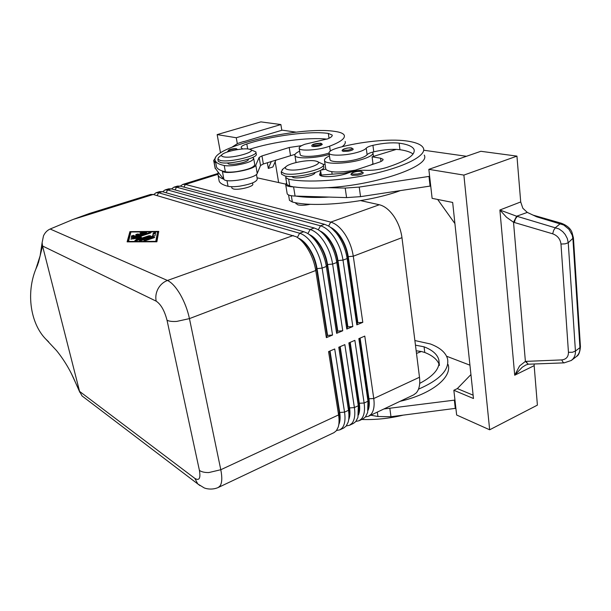 <?xml version="1.0" encoding="UTF-8"?>
<svg xmlns="http://www.w3.org/2000/svg" width="611" height="611" viewBox="0 0 611 611"><rect width="100%" height="100%" fill="white"/><g stroke="black" fill="none" stroke-linecap="round" stroke-linejoin="round"><path stroke-width="0.92" d="M320.821 143.241L322.318 144.303C320.874 145.838 317.682 146.594 312.74 146.564L311.77 146.014M242.643 148.985L241.185 147.595C240.894 146.541 242.773 145.334 246.813 143.975C271.452 135.81 309.869 130.739 328.313 133.427L332.17 135.039C332.552 136.123 331.109 137.376 327.84 138.812L304.828 144.272C300.704 145.8 298.825 147.175 299.199 148.404C299.772 151.497 319.584 150.1 329.612 146.182C340.411 142.05 345.299 138.437 344.283 135.337C343.42 133.45 340.274 132.144 334.859 131.411C298.802 125.66 207.519 147.656 215.4 160.976C216.347 162.923 219.288 164.435 224.214 165.505C226.902 166.024 230.79 165.94 235.877 165.245C247.318 163.244 253.244 160.93 253.672 158.302L252.587 157.485M253.672 158.302L254.756 164.535C254.344 167.223 248.425 169.568 237.015 171.561C231.936 172.249 228.056 172.317 225.367 171.775L222.213 170.92C219.158 169.889 217.264 168.613 216.546 167.093L216.233 165.413M227.277 162.938L228.789 164.099C232.654 164.619 237.526 164.054 243.399 162.411C246.981 161.251 248.646 160.212 248.402 159.288L248.379 159.135M218.066 175.212C218.791 176.778 220.686 178.107 223.748 179.183L218.074 172.088L218.066 175.212L219.196 181.268C220.174 183.384 223.122 185.057 228.04 186.286C230.729 186.89 234.593 186.851 239.642 186.179C251.006 184.201 256.872 181.803 257.262 178.97L256.467 174.402M320.974 170.087L325.8 169.14M252.549 182.933L252.748 184.056C254.397 186.424 238.42 190.464 233.326 188.944L231.882 188.112L231.63 186.699M293.272 235.502L167.445 280.472L50.163 229.018L72.992 219.486L89.435 213.483L150.612 194.443L153.208 194.481L296.114 236.694C299.993 238.848 303.667 242.575 307.134 247.89C311.503 254.818 314.375 262.363 315.75 270.505L326.366 337.639L332.537 335.049L322.112 268.084C320.767 259.958 317.903 252.442 313.527 245.546C309.074 238.832 304.438 234.731 299.627 233.234L158.646 192.786L156.026 192.755L159.624 191.64L162.251 191.663L303.835 231.729L306.997 233.066C310.808 235.227 314.39 238.863 317.766 243.988C322.142 250.869 324.999 258.369 326.327 266.48L336.63 333.331L342.74 330.765L332.621 264.082C331.307 255.994 328.466 248.524 324.09 241.673C319.622 235.006 314.963 230.943 310.105 229.492L167.643 189.983L164.993 189.968L168.552 188.86L171.217 188.868L314.268 228.002L317.781 229.492C321.501 231.645 324.999 235.197 328.275 240.131C332.659 246.966 335.492 254.42 336.791 262.493L346.788 329.062L352.822 326.534L343.008 260.126C341.74 252.068 338.906 244.644 334.53 237.839C330.055 231.225 325.373 227.208 320.477 225.787L176.556 187.203L173.875 187.203L177.404 186.103L180.108 186.095L324.586 224.313L328.443 225.963C332.086 228.117 335.492 231.569 338.67 236.32C343.054 243.102 345.872 250.518 347.132 258.552L356.824 324.853L357.473 322.852L347.835 256.811C346.735 249.739 344.253 243.224 340.396 237.259L331.88 228.43M356.824 324.853L362.797 322.341L353.28 256.215L401.969 237.671C400.892 229.82 398.158 222.633 393.767 216.118C389.268 209.779 384.456 205.991 379.332 204.754L330.727 222.121L185.4 184.446L182.681 184.461L180.314 186.156M330.421 227.269C334.102 229.01 337.57 232.287 340.808 237.106C344.665 243.071 347.14 249.586 348.247 256.651L353.28 256.215C352.043 248.196 349.232 240.81 344.848 234.059C340.373 227.491 335.668 223.511 330.727 222.121L328.619 226.062M346.788 329.062L347.476 327.038L337.547 260.721C336.409 253.618 333.911 247.065 330.062 241.055C327.313 236.908 324.365 233.868 321.218 231.928M173.875 187.203L171.508 188.944M319.836 230.836C323.593 232.547 327.137 235.907 330.475 240.902C334.332 246.905 336.821 253.458 337.959 260.561L347.88 326.87L352.822 326.534M336.63 333.331L337.371 331.269L327.137 264.678C325.969 257.544 323.456 250.953 319.606 244.904C316.75 240.558 313.695 237.412 310.449 235.472M164.993 189.968L162.618 191.77M309.135 234.448C312.969 236.129 316.597 239.565 320.027 244.744C323.876 250.793 326.389 257.384 327.557 264.517L337.784 331.101L342.74 330.765M326.366 337.639L327.16 335.554L316.605 268.68C315.406 261.516 312.878 254.879 309.036 248.792C306.065 244.24 302.911 241.001 299.573 239.069M156.026 192.755L153.651 194.611M298.328 238.107C302.224 239.756 305.928 243.262 309.456 248.631C313.306 254.726 315.834 261.355 317.033 268.519L327.565 335.378L332.537 335.049M359.719 338.273L368.57 398.952L368.296 408.774M365.431 416.946L368.586 416.236L371.114 414.266C373.817 410.913 374.696 405.673 373.756 398.54L364.775 336.103L358.84 338.647L367.99 401.221L367.639 412.501L365.416 416.962L362.911 418.925L359.108 420.727L361.597 418.772C364.255 415.427 365.095 410.18 364.125 403.023L354.869 340.35L348.866 342.916L358.298 405.735L357.939 417.328L355.846 421.498L353.372 423.446L349.53 425.264L351.982 423.324C354.594 419.994 355.396 414.739 354.388 407.552L344.841 344.642L338.777 347.239L348.499 410.294C349.202 415.006 349.08 418.978 348.133 422.201L346.162 426.081L343.733 428.013L339.853 429.854L342.267 427.921C344.825 424.607 345.582 419.345 344.543 412.135L334.706 348.98L328.573 351.608L338.586 414.907C339.334 419.78 339.212 423.843 338.219 427.112L336.386 430.709L333.996 432.634L218.333 487.456L220.212 485.73C222.091 482.591 222.282 477.26 220.792 469.729L189.448 318.606C187.608 310.037 184.537 301.979 180.245 294.433C175.892 287.071 171.622 282.419 167.445 280.472C163.465 281.969 160.349 284.711 158.096 288.697C155.965 292.761 155.324 296.908 156.179 301.154C160.914 304.293 164.527 310.663 167.032 320.271C169.186 321.31 172.432 321.692 176.785 321.401L189.448 318.606L315.75 270.505L316.605 268.68L322.112 268.084L326.327 266.48L327.557 264.517L332.621 264.082L336.791 262.493L337.959 260.561L343.008 260.126L347.132 258.552L348.247 256.651L357.87 322.684L362.797 322.341M368.586 416.236L413.601 394.897L416.297 392.865C419.215 389.467 420.284 384.258 419.49 377.254L373.756 398.54L368.952 398.777L360.116 338.104M336.554 430.488L339.853 429.854M346.284 425.928L349.53 425.264M349.798 342.519L358.924 403.436L358.619 413.609M355.908 421.414L359.108 420.727M339.762 346.811L349.164 407.965L348.835 418.459M329.619 351.157L339.304 412.54L338.975 423.301M327 139.14C308.356 136.994 273.27 141.66 249.632 149.252L255.826 151.872C258.789 155.614 229.453 162.786 220.372 160.479L217.86 159.204L218.509 157.523L222.099 154.568C225.008 151.436 242.903 147.816 248.998 149.122L249.632 149.252C258.728 151.161 232.386 158.891 223.588 156.836C221.518 156.385 221.022 155.629 222.099 154.568M255.826 151.872L256.192 153.964C259.156 157.737 229.843 164.917 220.762 162.579L218.249 161.296L217.86 159.204M282.901 169.071L281.213 171.92L284.642 173.684C295.503 176.388 326.549 168.819 323.295 164.328L317.216 161.525M288.125 169.637C298.894 172.126 327.007 163.481 316.093 161.136L315.215 160.945C308.104 159.471 289.767 162.992 286.162 166.536C284.619 167.979 285.268 169.01 288.125 169.637M281.48 173.57L281.587 174.211L285.024 175.991C295.884 178.74 326.9 171.164 323.639 166.627L323.395 164.947M50.163 229.018C47.238 230.294 45.015 232.57 43.488 235.854L42.106 242.674L42.556 246.004L79.567 391.384L82.034 395.928L83.799 397.272M310.35 204.273C305.217 205.327 301.07 205.525 297.916 204.876L295.884 203.326M400.014 190.731C368.326 202.493 313.909 207.946 292.356 202.004L289.454 200.316L289.362 199.736M291.539 176.503L293.524 177.595C299.291 179.038 315.497 175.288 314.948 172.653M320.034 170.599L320.744 171.355L319.584 174.715C320.256 177.977 339.265 176.831 348.301 172.905C353.708 170.943 359.344 170.072 365.202 170.293C371.763 170.637 378.621 169.789 385.785 167.758C406.078 161.205 415.511 155.148 414.075 149.573C412.715 146.48 407.736 144.341 399.136 143.142C391.735 142.363 382.998 143.096 372.924 145.334C369.342 146.212 367.112 147.159 366.241 148.168C365.042 149.626 361.949 151.062 356.969 152.475C345.666 155.713 329.688 156.088 329.046 153.224C328.718 151.421 331.964 149.55 338.792 147.602C360.368 141.653 389.719 138.636 406.032 140.889C416.076 142.248 421.896 144.723 423.476 148.313C426.363 155.331 406.529 166.108 374.948 173.409C343.435 180.734 306.256 183.04 288.644 179.183L285.749 177.664L286.108 176.182M329.925 159.188L330.001 159.685C330.65 162.625 346.605 162.32 357.87 159.051C362.842 157.63 365.92 156.179 367.119 154.69C367.845 153.789 369.693 152.933 372.657 152.108L372.924 152.551C373.436 154.507 370.327 156.63 363.591 158.936C349.339 163.84 325.327 164.802 324.533 160.662C324.051 159.242 325.694 157.669 329.444 155.935M325.709 168.567L325.808 169.232C329.169 172.6 339.021 172.905 355.373 170.141M351.608 147.931L353.242 149.084C353.211 149.855 351.531 150.566 348.209 151.2L343.306 151.421L342.206 150.787M361.452 171.401L363.247 172.722C363.24 173.654 361.406 174.479 357.748 175.181L352.318 175.349L351.073 174.555M520.709 201.951L499.882 210.008L506.565 217.295L513.523 222.244L552.65 233.807C557.507 235.586 560.287 239.008 560.982 244.056L568.451 352.31C568.429 356.877 566.176 359.413 561.692 359.91L525.391 361.399L519.587 365.936L514.706 375.223L522.229 367.249L525.773 365.027L528.24 364.232L525.391 361.399L513.523 222.244L516.639 216.225L499.882 210.008L514.706 375.223L534.159 365.661L537.397 405.124L489.663 429.793L463.886 175.097L428.838 169.346L480.849 151.291L516.944 156.118L520.709 201.951L522.833 208.244L527.301 212.414L536.679 216.813L563.739 225.008L568.978 229.324L572.224 235.204L572.912 238.733L579.946 347.636L580.427 346.544L573.439 238.023M534.159 363.996L534.159 365.661M571.155 360.574L572.774 359.138C574.684 356.969 575.57 354.281 575.432 351.065L572.446 352.264L568.451 352.31M560.982 244.056L565.129 243.85L568.245 242.758L575.432 351.065L579.946 347.636C580.076 350.836 579.19 353.517 577.28 355.678L575.829 356.992M573.423 237.809L568.245 242.758L567.306 238.504L565.206 234.502L562.7 231.607L559.012 228.934L517.25 216.378L515.417 218.898L514.355 222.511M528.828 364.194L527.667 363.828L526.147 361.345M527.301 212.414L516.639 216.225M573.431 237.832L571.927 232.218C570.414 228.407 566.932 225.428 561.494 223.282L560.333 223.611L555.59 227.521L553.772 230.11L552.65 233.807M516.944 156.118L463.886 175.097M260.866 121.879L217.149 134.603L236.266 137.742L280.877 124.552L260.866 121.879M220.533 152.918L217.149 134.603M271.33 161.472L268.313 168.43L267.351 162.717M275.179 161.724L278.639 182.552M275.92 160.029L272.873 166.986L268.313 168.43M237.328 143.692L236.266 137.742M281.801 130.28L280.877 124.552M296.236 132.159L282.19 130.166L243.797 141.637M243.766 141.462L237.671 143.47L232.18 147.037M215.515 157.875L213.69 160.502L215.805 163.122M428.838 169.346L432.122 198.354L452.667 202.44L473.479 398.517L453.851 390.269L456.646 415.006L489.663 429.793M470.936 374.574L457.326 388.596L473.12 395.172M453.851 390.269L457.326 388.596M454.912 223.588L437.667 199.461M455.89 408.301L390.979 416.717L377.942 416.503L370.762 415.205M423.706 150.23L466.453 156.286M429.625 176.312L359.222 187.081L345.207 188.073L327.649 187.676C376.521 185.095 431.022 165.917 424.248 155.102M469.935 365.179L446.588 356.228M448.184 364.614C452.102 377.491 431.618 394.064 400.037 401.328M383.922 408.965L454.958 400.075M455.317 408.583L454.385 400.358M438.981 364.011C436.957 359.245 432.214 355.403 424.767 352.486L421.323 351.478L416.503 353.456M402.87 415.213C389.154 418.52 375.444 419.94 361.758 419.474M419.704 383.387C434.161 375.742 440.516 367.814 438.759 359.604C437.209 354.258 432.313 349.996 424.072 346.819L415.465 345.162M421.323 351.478L416.175 350.798M414.884 340.541L430.396 343.978C440.019 347.621 445.725 352.555 447.519 358.772C449.597 369.686 439.92 379.821 418.497 389.176M287.094 193.168L287.193 193.779C287.888 195.13 290.515 195.887 295.075 196.062L346.574 197.597L360.543 196.65L430.724 185.988M286.78 183.942L286.872 184.499L289.767 186.072L293.593 186.89C289.026 186.745 286.391 186.019 285.711 184.721L286.559 182.597M428.998 176.533L430.091 186.218M321.302 175.059L343.39 173.303L349.393 172.134L378.797 162.335C381.883 161.266 383.303 160.265 383.059 159.326L380.569 158.188L372.084 156.828L373.061 164.244M372.084 156.828L396.325 149.382L399.938 149.703C406.155 150.612 410.531 152.047 413.067 154.025M294.326 186.905C303.186 188.219 314.291 188.478 327.649 187.676M329.054 197.078C315.734 197.827 304.652 197.49 295.808 196.085M373.42 156.317L373.932 156.263M371.412 164.794L372.985 163.656M372.657 152.108L373.779 151.818C381.783 149.985 389.299 149.176 396.325 149.382M331.773 171.722L332.124 174.135M48.613 341.824L45.749 339.059C30.497 323.517 25.975 293.242 35.858 269.054L37.882 264.41M338.792 424.614C340.174 421.59 340.472 417.504 339.701 412.356L330.024 350.981M348.675 419.772C349.996 416.763 350.294 412.761 349.561 407.781L340.167 346.643M358.451 414.976C359.711 411.982 360.001 408.072 359.306 403.252L350.195 342.351M401.969 237.671L419.49 377.254M368.12 410.225C369.327 407.247 369.609 403.436 368.952 398.777L367.99 401.221L364.125 403.023L359.306 403.252L358.298 405.735L354.388 407.552L349.164 407.965L348.499 410.294L344.543 412.135L339.304 412.54L338.586 414.907L220.792 469.729L208.87 472.547C204.723 472.639 201.577 471.929 199.423 470.417C200.736 478.367 199.217 481.025 194.863 478.405L197.765 483.935L199.973 485.615M158.761 231.386L156.882 241.788L127.111 241.864L129.922 231.63L158.761 231.386M327.565 335.378L327.16 335.554M337.784 331.101L337.371 331.269M347.88 326.87L347.476 327.038M257.055 177.793L285.62 184.094M360.605 200.622L379.332 204.754M357.87 322.684L357.473 322.852M145.976 233.074L132.9 237.389L131.235 237.465L131.648 235.815L133.962 235.35L133.717 236.396L137.391 235.182L135.764 234.532L137.964 233.921L139.484 234.494L143.142 233.287L139.858 233.181L141.653 232.524L146.105 232.493L146.617 232.623L145.976 233.074M145.006 233.394L143.165 233.41M143.142 233.287L143.287 233.96M139.484 234.494L139.636 235.166M139.346 235.258L136.719 234.93M137.391 235.182L137.536 235.854M133.717 236.396L133.862 237.068M133.786 236.113L131.846 236.709L131.609 237.587M153.025 237.351L154.736 237.282L154.094 237.748L145.655 240.558L143.944 240.635L153.025 237.351L153.178 238.053M156.08 241.788L157.562 231.783L130.907 232.004L128.44 241.857M128.348 241.452L155.79 241.376L157.562 231.783M155.79 241.376L155.881 241.788M158.6 232.279L157.669 232.287M130.777 232.501L130.12 232.508L127.562 241.864M129.922 231.63L130.12 232.508M155.003 235.762L141.133 240.558L139.43 240.635L152.681 235.968L153.269 233.02L155.591 232.554L155.003 235.762M155.461 233.326L153.46 233.914L152.926 236.633M152.681 235.968L152.834 236.663M148.801 235.785L150.489 235.709L149.848 236.174L136.589 240.574L134.894 240.65L137.933 238.275L130.815 239.054L149.412 232.661L151.093 232.585L150.459 233.043L135.68 237.923L141.477 237.106L138.766 239.107L148.801 235.785L148.947 236.472M138.766 239.107L138.918 239.802M139.919 238.252L137.987 238.527M135.68 237.923L135.825 238.573M135.734 238.145L133.374 238.924M137.933 238.275L138.132 239.184L136.062 240.711M345.146 141.454C345.75 142.989 344.734 144.754 342.091 146.739M328.985 153.033C318.499 156.653 300.772 157.577 300.177 154.621L300.108 154.171M325.06 164.183L323.364 164.527M299.634 151.169C296.052 152.811 294.494 154.278 294.945 155.584C295.732 159.051 315.276 158.478 329.23 154.438M295.075 154.339L263.341 163.977L260.538 165.497L257.223 173.44C256.177 178.122 226.039 183.46 223.878 179.351L223.748 179.183M222.213 170.92L222.351 171.08C224.489 175.059 254.711 169.698 255.788 165.146L259.148 157.417L261.974 155.927L289.224 147.495L301.559 145.678M218.074 172.088L215.08 167.903M235.434 149.932C236.824 149.351 237.037 148.947 236.067 148.71L228.69 150.046L228.82 150.894L231.004 150.909M312.832 144.647L313.306 145.517C316.437 146.09 324.044 143.707 320.531 143.257L312.832 144.647M225.367 171.775L224.214 165.505M183.942 187.111L185.4 184.446L217.791 174.349M72.992 219.486L153.208 194.481M324.586 224.313L320.477 225.787L318.323 229.812M175.067 189.922L176.556 187.203L180.108 186.095M314.268 228.002L310.105 229.492L307.906 233.608M166.123 192.755L167.643 189.983L171.217 188.868M303.835 231.729L299.627 233.234L297.374 237.442M157.088 195.619L158.646 192.786L162.251 191.663M167.032 320.271L199.423 470.417M292.356 202.004L291.332 195.734M320.523 175.586L320.149 173.073M343.894 150.321C340.151 149.817 347.896 147.343 351.31 147.946C353.097 148.542 351.997 149.267 348.01 150.138L343.894 150.321M352.967 174.143C348.797 173.455 357.282 170.622 361.093 171.416C363.102 172.165 361.911 173.028 357.527 173.99L352.967 174.143M564.404 362.842L563.189 362.468L561.692 359.91M561.54 223.298L533.082 215.125M377.942 416.503L377.308 412.104M390.979 416.717L389.856 408.568M424.072 346.819L424.767 352.486M345.207 188.073L346.574 197.597M293.593 186.89L295.075 196.062M359.222 187.081L360.543 196.65M380.569 158.188L380.997 161.464M289.767 186.072L288.644 179.183M399.938 149.703L399.136 143.142M373.779 151.818L372.924 145.334M367.119 154.69L366.241 148.168M194.863 478.405L79.567 391.384L71.304 373.428M156.179 301.154L42.556 246.004L38.264 263.333M146.105 232.493L146.212 232.982M141.653 232.524L141.821 233.303M137.964 233.921L138.155 234.815M131.648 235.815L131.846 236.709M144.601 240.161L144.731 240.757M153.269 233.02L153.46 233.914M140.087 240.161L140.217 240.757M149.412 232.661L149.558 233.333M131.472 238.588L131.602 239.168M228.04 186.286L226.987 180.558M330.322 151.039L329.612 146.182M329.024 138.269L328.313 133.427M247.684 148.954L246.813 143.975M255.788 165.146L257.223 173.44M222.351 171.08L223.878 179.351M259.148 157.417L260.538 165.497M261.974 155.927L263.341 163.977M289.224 147.495L290.5 155.454M213.842 160.746L215.332 168.651M236.32 148.687C233.807 148.549 231.416 148.916 229.14 149.771L227.582 151.566M320.767 143.234C314.505 143.47 311.518 144.44 311.793 146.136M182.681 184.461L217.737 173.547M289.454 200.316L288.583 194.962M330.001 159.685L329.046 153.224M321.439 175.96L320.828 171.882M324.533 160.662L325.808 169.232M351.546 147.923C346.368 147.938 347.598 147.984 343.947 148.977C342.374 149.794 341.801 150.451 342.229 150.932M361.376 171.386C358.688 171.019 353.609 171.897 352.654 172.653C351.203 173.577 350.691 174.272 351.104 174.738M571.636 360.207L575.814 357.007M528.675 364.202L564.19 362.858L571.3 360.467M580.435 346.827C579.969 352.18 578.67 355.381 576.532 356.427M439.446 365.439L438.759 359.604M285.711 184.721L287.193 193.779M373.008 153.185L373.436 156.416M286.872 184.499L285.749 177.664M295.945 203.723L295.793 202.737M79.881 392.399L75.642 382.845M40.097 255.925L35.866 269.054M45.749 339.059L56.51 350.554C64.247 360.093 70.593 370.801 75.565 382.677M40.127 255.818L42.113 242.727M82.034 395.928L197.765 483.935L203.952 487.754C205.159 488.533 211.933 490.381 218.333 487.456M281.587 174.211L281.213 171.92M286.162 166.536L282.19 169.629M215.4 160.976L216.546 167.093M300.177 154.621L299.199 148.404M332.17 135.039L332.239 135.497M296.052 162.541L294.945 155.584M215.171 168.399L213.69 160.502M237.58 149.565L236.388 148.702"/></g></svg>
